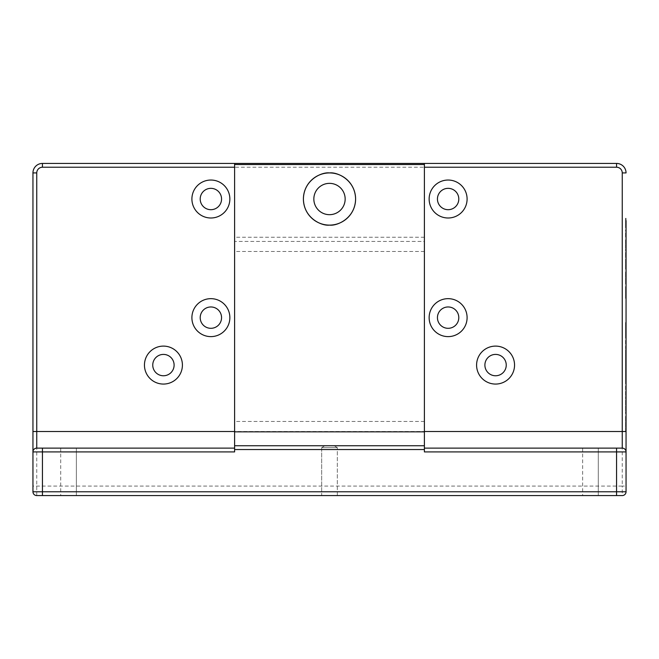 <?xml version="1.0" encoding="UTF-8"?>
<svg xmlns="http://www.w3.org/2000/svg" width="659" height="659" viewBox="0 0 659 659"><rect width="100%" height="100%" fill="white"/><g stroke="black" fill="none" stroke-linecap="round" stroke-linejoin="round"><path stroke-width="0.49" stroke-dasharray="3.29 2.47" d="M625.572 418.094L625.572 427.732L625.572 418.053L626.05 418.053L626.05 427.732L626.05 418.094M626.05 423.531L626.05 414.379L625.572 414.379L625.572 431.406L626.05 431.406L626.05 414.379M76.362 448.12L60.71 448.12L76.362 448.12L60.71 448.12L76.362 448.12L60.71 448.12L76.362 448.12L76.362 495.568L60.71 495.568L76.362 495.568L60.71 495.568L76.362 495.568L60.71 495.568L76.362 495.568L76.362 448.12L76.362 495.568M60.71 448.12L60.71 495.568M598.29 448.12L582.638 448.12L598.29 448.12L582.638 448.12L598.29 448.12L582.638 448.12L598.29 448.12L598.29 495.568L582.638 495.568L598.29 495.568L582.638 495.568L598.29 495.568L582.638 495.568L598.29 495.568L598.29 448.12L598.29 495.568M582.638 448.12L582.638 495.568M324.829 445.748L321.674 447.642L324.829 445.748L334.171 445.748L324.829 445.748L334.171 445.748L324.829 445.748L334.171 445.748L324.829 445.748L321.674 447.642L337.326 447.642L337.326 495.568L321.674 495.568L337.326 495.568L321.674 495.568L337.326 495.568L321.674 495.568L337.326 495.568L337.326 447.642L337.326 495.568M334.171 445.748L337.326 447.642L321.674 447.642L337.326 447.642L334.171 445.748L337.326 447.642L321.674 447.642L321.674 495.568L321.674 447.642L337.326 447.642L321.674 447.642L321.674 495.568M329.5 183.359A15.659 15.659 0 0 0 313.841 199.018A15.659 15.659 0 0 0 329.5 214.677A15.659 15.659 0 0 0 345.159 199.018A15.659 15.659 0 0 0 329.5 183.359M210.88 180.039A18.979 18.979 0 0 0 191.901 199.018A18.979 18.979 0 0 0 210.88 217.997A18.979 18.979 0 0 0 229.859 199.018A18.979 18.979 0 0 0 210.88 180.039M210.88 188.342A10.676 10.676 0 0 0 200.204 199.018A10.676 10.676 0 0 0 210.88 209.694A10.676 10.676 0 0 0 221.556 199.018A10.676 10.676 0 0 0 210.88 188.342M448.12 180.039A18.979 18.979 0 0 0 429.141 199.018A18.979 18.979 0 0 0 448.12 217.997A18.979 18.979 0 0 0 467.099 199.018A18.979 18.979 0 0 0 448.12 180.039M448.12 188.342A10.676 10.676 0 0 0 437.444 199.018A10.676 10.676 0 0 0 448.12 209.694A10.676 10.676 0 0 0 458.796 199.018A10.676 10.676 0 0 0 448.12 188.342M448.12 298.659A18.979 18.979 0 0 0 429.141 317.638A18.979 18.979 0 0 0 448.12 336.617A18.979 18.979 0 0 0 467.099 317.638A18.979 18.979 0 0 0 448.12 298.659M448.12 306.962A10.676 10.676 0 0 0 437.444 317.638A10.676 10.676 0 0 0 448.12 328.314A10.676 10.676 0 0 0 458.796 317.638A10.676 10.676 0 0 0 448.12 306.962M210.88 298.659A18.979 18.979 0 0 0 191.901 317.638A18.979 18.979 0 0 0 210.88 336.617A18.979 18.979 0 0 0 229.859 317.638A18.979 18.979 0 0 0 210.88 298.659M210.88 306.962A10.676 10.676 0 0 0 200.204 317.638A10.676 10.676 0 0 0 210.88 328.314A10.676 10.676 0 0 0 221.556 317.638A10.676 10.676 0 0 0 210.88 306.962M163.432 346.107A18.979 18.979 0 0 0 144.453 365.086A18.979 18.979 0 0 0 163.432 384.065A18.979 18.979 0 0 0 182.411 365.086A18.979 18.979 0 0 0 163.432 346.107M163.432 354.41A10.676 10.676 0 0 0 152.756 365.086A10.676 10.676 0 0 0 163.432 375.762A10.676 10.676 0 0 0 174.108 365.086A10.676 10.676 0 0 0 163.432 354.41M495.568 346.107A18.979 18.979 0 0 0 476.589 365.086A18.979 18.979 0 0 0 495.568 384.065A18.979 18.979 0 0 0 514.547 365.086A18.979 18.979 0 0 0 495.568 346.107M495.568 354.41A10.676 10.676 0 0 0 484.892 365.086A10.676 10.676 0 0 0 495.568 375.762A10.676 10.676 0 0 0 506.244 365.086A10.676 10.676 0 0 0 495.568 354.41M625.572 326.048L626.05 326.048L626.05 336.115L625.572 336.115L625.572 322.91L625.572 336.782L626.05 336.609L626.05 322.91L626.05 348.776L626.05 322.49L625.572 322.49L625.572 332.696L625.572 322.959L626.05 322.959L626.05 332.696L626.05 322.959M625.572 383.39L626.05 383.39L626.05 382.475L625.572 382.475L625.572 396.463L625.572 382.475L626.05 382.475L626.05 396.463L626.05 366.552L626.05 383.381L626.05 366.552L625.572 366.552L625.572 369.205L625.572 368.142L626.05 368.142M626.05 408.366L626.05 396.693L626.05 408.366L625.572 408.366L625.572 413.695L626.05 413.695L625.572 413.695L625.572 396.693L625.572 408.366M626.05 326.048L626.05 333.265L625.572 333.265M626.05 362.961L626.05 349.608L626.05 366.379L626.05 353.298L626.05 362.961L626.05 353.298L626.05 362.961L625.572 362.961L625.572 353.298L625.572 362.961L625.572 353.298L625.572 362.961L626.05 362.961M625.572 368.142L625.572 379.699L625.572 370.029L626.05 370.029L626.05 379.699L626.05 370.045L626.05 379.699L626.05 370.045L625.572 370.045L625.572 366.602L626.05 366.602M626.05 284.153L626.05 271.92L626.05 284.153L625.572 284.153L626.05 284.153M626.05 261.088L626.05 248.995L626.05 261.088L625.572 261.088L625.572 256.063L626.05 256.063M626.05 252.899L626.05 257.183L626.05 252.899L625.572 252.899L625.572 257.183L625.572 252.899M626.05 238.163L626.05 229.95L626.05 238.163L625.572 238.163L626.05 238.163M626.05 231.589L626.05 236.153L626.05 231.589L625.572 231.589L625.572 238.163L625.572 229.95L626.05 229.95L625.572 229.95L625.572 233.953L626.05 233.953M626.05 491.771L626.05 451.917A3.797 3.797 0 0 0 622.253 448.12L424.396 448.12L424.396 163.432L234.604 163.432L234.604 448.12L42.44 448.12M626.05 366.379L625.572 366.379L625.572 349.608L625.572 366.412L625.572 349.608L625.572 366.412L626.05 366.412L626.05 349.608L625.572 349.608M626.05 298.387L626.05 286.525L626.05 298.387L625.572 298.387L625.572 292.448L626.05 292.448L625.572 292.439L625.572 286.525L626.05 286.525M626.05 269.185L626.05 261.343L626.05 269.185L625.572 269.185L626.05 269.185M625.572 248.196L625.572 244.003L625.572 248.196L626.05 248.196L626.05 239.802L626.05 248.196L626.05 241.449L626.05 244.003L625.572 244.003L625.572 239.802L626.05 239.802M625.572 218.821L625.572 227.759L626.05 227.759L626.05 218.269L626.05 225.938L626.05 218.269L625.572 218.269L625.572 222.964L626.05 222.964L626.05 225.938L626.05 222.94L625.572 222.94L625.572 227.759L626.05 227.759L626.05 218.821L625.572 218.821L625.572 220.757L626.05 220.757M625.572 286.525L625.572 292.456L626.05 292.464L626.05 288.345L626.05 292.456L625.572 292.456L625.572 298.387M32.95 486.078L32.95 491.771A3.797 3.797 0 0 0 36.747 495.568L36.747 172.922A5.692 5.692 0 0 1 42.44 167.229L616.56 167.229A5.692 5.692 0 0 1 622.253 172.922L622.253 486.078L32.95 486.078L32.95 451.917A3.797 3.797 0 0 1 36.747 448.12A3.797 3.797 0 0 0 32.95 451.917M42.44 495.568L622.253 495.568L622.253 486.078L626.05 486.078M424.396 421.447L234.604 421.447L234.604 445.748L424.396 445.748L234.604 445.748L234.604 431.513L424.396 431.513L424.396 445.748L424.396 237.24L424.396 431.513M424.396 451.917L424.396 448.12M234.604 421.447L234.604 241.416L424.396 241.416M424.396 251.474L234.604 251.474L234.604 431.513M234.604 251.474L234.604 241.416M234.604 448.12L234.604 451.917M424.396 445.748L234.604 445.748M42.44 163.432A9.49 9.49 0 0 0 32.95 172.922A9.49 9.49 0 0 1 42.44 163.432L42.44 167.229M626.05 172.922A9.49 9.49 0 0 0 616.56 163.432A9.49 9.49 0 0 1 626.05 172.922L622.253 172.922M625.572 220.757L625.572 218.269M625.572 223.179L625.572 220.098L625.572 223.179L626.05 223.179M625.572 223.558L625.572 220.641L625.572 223.558L626.05 223.558M625.572 225.938L626.05 225.938L625.572 225.938M625.572 220.641L626.05 220.641M625.572 221.852L626.05 221.852M625.572 223.36L626.05 223.36M625.572 220.098L626.05 220.098M625.572 221.861L626.05 221.861M625.572 233.953L626.05 234.513M625.572 234.513L625.572 236.153L626.05 236.153M625.572 236.153L625.572 231.589M625.572 246.927L626.05 246.927M625.572 239.802L625.572 244.003L626.05 244.003L625.572 244.003L625.572 241.449L625.572 246.557L625.572 244.003M625.572 245.791L626.05 245.791M625.572 246.557L626.05 246.557L626.05 244.003M625.572 244.019L626.05 244.019M625.572 241.449L626.05 241.449M625.572 256.063L625.572 248.995L625.572 259.152L626.05 259.152M625.572 259.152L625.572 261.088M625.572 254.02L626.05 254.02M625.572 248.995L626.05 248.995M625.572 250.939L626.05 250.939M625.572 252.364L626.05 252.364M625.572 257.718L626.05 257.718M625.572 257.183L626.05 257.183M625.572 255.041L626.05 255.041L626.05 255.898L625.572 255.898M625.572 261.343L626.05 261.343L625.572 261.343L625.572 269.185L625.572 267.365L626.05 267.365L625.572 267.365L625.572 261.343M625.572 281.426L625.572 271.92L625.572 282.324L626.05 282.324L625.572 282.324L625.572 284.153L625.572 281.426L626.05 281.426M625.572 278.04L626.05 278.04M625.572 274.646L626.05 274.646M625.572 271.92L626.05 271.92L625.572 271.92M625.572 273.749L626.05 273.749L625.572 273.749M625.572 277.093L626.05 277.093M625.572 278.988L626.05 278.988M625.572 288.345L625.572 296.558L625.572 288.345L626.05 288.345M625.572 296.558L626.05 296.558M625.572 369.205L626.05 369.205M625.572 366.602L625.572 383.381L625.572 366.602M625.572 367.442L626.05 367.442M625.572 365.572L626.05 365.572M625.572 363.842L626.05 363.842M625.572 364.822L626.05 364.822M625.572 336.782L626.05 336.782M625.572 405.17L626.05 405.17M625.572 402.031L626.05 402.031M625.572 396.693L626.05 396.693L625.572 396.693M625.572 400.021L626.05 400.021L625.572 400.021M625.572 403.497L626.05 403.497M625.572 406.883L626.05 406.883M625.572 410.343L626.05 410.343L625.572 410.343M625.572 391.265L626.05 391.265L625.572 391.265M625.572 396.463L626.05 396.463L625.572 396.463M625.572 387.673L626.05 387.673L625.572 387.673M625.572 348.776L626.05 348.776L625.572 348.776L625.572 336.387L625.572 348.776M625.572 345.184L626.05 345.184L625.572 345.184M625.572 336.387L626.05 336.387L625.572 336.387M625.572 423.531L625.572 422.262M36.747 495.568A3.797 3.797 0 0 1 32.95 491.771M36.747 172.922L32.95 172.922M616.56 167.229L616.56 163.432M625.572 223.014L626.05 223.014M625.572 254.11L626.05 254.11M625.572 278.609L626.05 278.609M625.572 277.423L626.05 277.423M625.572 336.683L626.05 336.683M625.572 427.732L626.05 427.732M424.396 237.24L234.604 237.24M625.572 370.029L626.05 370.029M625.572 379.716L626.05 379.716M625.572 353.282L626.05 353.282M625.572 332.696L626.05 332.696"/><path stroke-width="0.99" d="M626.05 422.262L626.05 491.771A3.797 3.797 0 0 1 622.253 495.568L36.747 495.568L42.44 495.568L42.44 491.771L616.56 491.771L616.56 451.917L424.396 451.917L424.396 449.545L234.604 449.545L234.604 451.917L42.44 451.917L42.44 491.771L32.95 491.771L32.95 172.922L32.95 451.917A3.797 3.797 0 0 1 36.747 448.12L42.44 448.12L36.747 448.12L36.747 431.513L234.604 431.513M329.5 183.359A15.659 15.659 0 0 0 313.841 199.018A15.659 15.659 0 0 0 329.5 214.677A15.659 15.659 0 0 0 345.159 199.018A15.659 15.659 0 0 0 329.5 183.359M329.5 225.114C321.864 226.161 303.758 218.335 303.404 199.018C303.758 179.701 321.864 171.875 329.5 172.922A26.096 26.096 0 0 0 303.404 199.018A26.096 26.096 0 0 0 329.5 225.114A26.096 26.096 0 0 0 355.596 199.018A26.096 26.096 0 0 0 329.5 172.922C337.136 171.875 355.242 179.701 355.596 199.018C355.242 218.335 337.136 226.161 329.5 225.114M210.88 180.039A18.979 18.979 0 0 0 191.901 199.018A18.979 18.979 0 0 0 210.88 217.997A18.979 18.979 0 0 0 229.859 199.018A18.979 18.979 0 0 0 210.88 180.039M210.88 188.342A10.676 10.676 0 0 0 200.204 199.018A10.676 10.676 0 0 0 210.88 209.694A10.676 10.676 0 0 0 221.556 199.018A10.676 10.676 0 0 0 210.88 188.342M448.12 180.039A18.979 18.979 0 0 0 429.141 199.018A18.979 18.979 0 0 0 448.12 217.997A18.979 18.979 0 0 0 467.099 199.018A18.979 18.979 0 0 0 448.12 180.039M448.12 188.342A10.676 10.676 0 0 0 437.444 199.018A10.676 10.676 0 0 0 448.12 209.694A10.676 10.676 0 0 0 458.796 199.018A10.676 10.676 0 0 0 448.12 188.342M448.12 298.659A18.979 18.979 0 0 0 429.141 317.638A18.979 18.979 0 0 0 448.12 336.617A18.979 18.979 0 0 0 467.099 317.638A18.979 18.979 0 0 0 448.12 298.659M448.12 306.962A10.676 10.676 0 0 0 437.444 317.638A10.676 10.676 0 0 0 448.12 328.314A10.676 10.676 0 0 0 458.796 317.638A10.676 10.676 0 0 0 448.12 306.962M210.88 298.659A18.979 18.979 0 0 0 191.901 317.638A18.979 18.979 0 0 0 210.88 336.617A18.979 18.979 0 0 0 229.859 317.638A18.979 18.979 0 0 0 210.88 298.659M210.88 306.962A10.676 10.676 0 0 0 200.204 317.638A10.676 10.676 0 0 0 210.88 328.314A10.676 10.676 0 0 0 221.556 317.638A10.676 10.676 0 0 0 210.88 306.962M163.432 346.107A18.979 18.979 0 0 0 144.453 365.086A18.979 18.979 0 0 0 163.432 384.065A18.979 18.979 0 0 0 182.411 365.086A18.979 18.979 0 0 0 163.432 346.107M163.432 354.41A10.676 10.676 0 0 0 152.756 365.086A10.676 10.676 0 0 0 163.432 375.762A10.676 10.676 0 0 0 174.108 365.086A10.676 10.676 0 0 0 163.432 354.41M495.568 346.107A18.979 18.979 0 0 0 476.589 365.086A18.979 18.979 0 0 0 495.568 384.065A18.979 18.979 0 0 0 514.547 365.086A18.979 18.979 0 0 0 495.568 346.107M495.568 354.41A10.676 10.676 0 0 0 484.892 365.086A10.676 10.676 0 0 0 495.568 375.762A10.676 10.676 0 0 0 506.244 365.086A10.676 10.676 0 0 0 495.568 354.41M626.05 349.608L626.05 336.115M626.05 414.379L626.05 366.412M626.05 322.959L626.05 322.49L626.05 322.959M626.05 336.609L626.05 333.265M626.05 255.898L626.05 322.49M626.05 248.196L626.05 255.041M626.05 220.641L626.05 246.927M626.05 220.757L626.05 451.917A3.797 3.797 0 0 0 622.253 448.12L622.253 172.922A5.692 5.692 0 0 0 616.56 167.229L424.396 167.229M424.396 448.12L622.253 448.12A3.797 3.797 0 0 1 626.05 451.917L616.56 451.917L616.56 448.12M424.396 164.544L234.604 164.544L234.604 163.432L42.44 163.432L616.56 163.432L424.396 163.432L424.396 449.545M32.95 451.917L42.44 451.917L42.44 448.12L234.604 448.12M234.604 164.544L234.604 431.851L424.396 431.851M234.604 449.545L234.604 445.748L424.396 445.748M234.604 445.748L234.604 431.851M36.747 495.568A3.797 3.797 0 0 1 32.95 491.771M626.05 491.771A3.797 3.797 0 0 1 622.253 495.568A3.797 3.797 0 0 0 626.05 491.771L616.56 491.771L616.56 495.568M42.44 163.432A9.49 9.49 0 0 0 32.95 172.922A9.49 9.49 0 0 1 42.44 163.432L42.44 167.229A5.692 5.692 0 0 0 36.747 172.922L36.747 431.513L32.95 431.513M626.05 172.922A9.49 9.49 0 0 0 616.56 163.432A9.49 9.49 0 0 1 626.05 172.922L622.253 172.922M424.396 431.513L626.05 431.513M234.604 167.229L42.44 167.229M32.95 172.922L36.747 172.922M616.56 163.432L616.56 167.229"/></g></svg>
